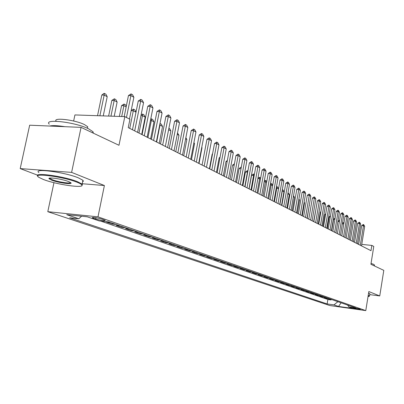 <?xml version="1.0" encoding="UTF-8"?>
<svg xmlns="http://www.w3.org/2000/svg" width="404" height="404" viewBox="0 0 404 404"><rect width="100%" height="100%" fill="white"/><g stroke="black" fill="none" stroke-linecap="round" stroke-linejoin="round"><path stroke-width="0.61" d="M360.105 309.141C357.015 308.388 354.813 308.055 353.5 308.136L353.747 308.252C356.833 308.999 359.03 309.338 360.343 309.257L360.105 309.141M47.793 211.686L329.775 305.535L365.782 310.61L97.995 216.842L47.793 211.686L53.959 182.679M82.204 183.729L104.394 185.527L71.614 172.387L20.2 168.589L37.633 175.19M20.2 168.589L29.669 125.195L81.068 127.371L118.983 145.283L124.811 116.625L74.927 114.933L73.639 121.013M369.741 294.617L379.75 295.935L383.8 270.362L370.912 264.277L373.776 246.435L371.842 245.425L361.752 244.39M71.614 172.387L81.068 127.371M110.206 222.437L106.429 222.038L112.292 224.069L112.463 223.22M119.887 225.806L116.14 225.402L121.831 227.376L121.998 226.538M129.285 229.078L125.568 228.674L131.098 230.588L131.26 229.765M138.415 232.255L134.729 231.851L140.102 233.714L140.264 232.896M147.288 235.345L143.632 234.936L148.854 236.744L149.01 235.941M155.909 238.345L152.283 237.936L157.363 239.698L157.515 238.905M164.292 241.264L160.701 240.855L165.64 242.567L165.792 241.784M172.452 244.107L168.887 243.693L173.695 245.359L173.841 244.587M180.391 246.869L176.856 246.455L181.532 248.076L181.679 247.319M188.118 249.561L184.613 249.147L189.168 250.727L189.314 249.975M195.647 252.177L192.168 251.768L196.607 253.308L196.748 252.561M202.98 254.732L199.531 254.318L203.858 255.818L203.995 255.086M210.125 257.222L206.707 256.808L210.923 258.267L211.06 257.545M217.094 259.646L213.701 259.232L217.812 260.656L217.943 259.944M223.887 262.009L220.523 261.595L224.533 262.989L224.664 262.282M230.512 264.317L227.174 263.903L231.093 265.261L231.219 264.564M236.981 266.569L233.669 266.155L237.491 267.483L237.618 266.791M243.294 268.766L240.011 268.357L243.743 269.65L243.864 268.968M249.455 270.912L246.198 270.503L249.844 271.766L249.965 271.089M255.474 273.008L252.248 272.599L255.803 273.831L255.924 273.165M261.358 275.053L258.151 274.644L261.63 275.851L261.747 275.19M267.105 277.058L263.923 276.644L267.322 277.826L267.438 277.174M272.72 279.012L269.564 278.603L272.887 279.755L273.003 279.108M278.21 280.921L275.079 280.512L278.331 281.644L278.442 281.002M283.578 282.79L280.472 282.386L283.653 283.487L283.765 282.856M288.835 284.623L285.749 284.214L288.86 285.295L288.971 284.669M293.971 286.411L290.915 286.007L293.961 287.062L294.067 286.441M299 288.163L295.965 287.759L298.945 288.789L299.051 288.178M300.914 289.471L303.833 290.486L303.934 289.88L300.914 289.471M308.747 291.552L305.757 291.153L308.616 292.142L308.717 291.547M313.464 293.198L310.499 292.794L313.297 293.769L313.398 293.188M318.089 294.804L315.145 294.405L317.887 295.359L317.983 294.794M322.619 296.385L319.695 295.986L322.382 296.915L322.478 296.364M327.058 297.93L324.159 297.531L326.791 298.445L326.881 297.905M124.811 116.625L129.926 119.291L128.24 127.629L370.993 250.687L371.842 245.425M93.329 218.211L95.718 219.034C101.177 220.513 104.368 220.963 105.287 220.392L101.894 219.099C96.384 217.605 93.172 217.15 92.269 217.731L93.329 218.211L93.491 217.418M347.602 305.081L348.884 306.979L355.863 307.954L108.742 221.927L99.177 220.917L87.274 216.817L66.726 214.691L78.82 218.771L69.629 217.801L327.129 303.929L333.926 304.884L337.89 301.702M348.884 306.979L353.399 308.535L338.567 306.449L333.926 304.884M100.677 221.074L327.866 299.495L331.113 299.945L331.199 299.414M331.406 299.445L328.528 299.046L331.113 299.945M329.679 298.839L326.791 298.445M325.291 297.314L322.382 296.915M320.816 295.758L317.887 295.359M316.251 294.168L313.297 293.769M311.59 292.541L308.616 292.142M306.828 290.885L303.833 290.486M301.97 289.193L298.945 288.789M297.001 287.466L293.961 287.062M291.93 285.699L288.86 285.295M286.744 283.896L283.653 283.487M281.447 282.048L278.331 281.644M276.028 280.164L272.887 279.755M270.488 278.235L267.322 277.826M264.822 276.26L261.63 275.851M259.02 274.24L255.803 273.831M253.086 272.175L249.844 271.766M247.011 270.059L243.743 269.65M240.789 267.892L237.491 267.483M234.411 265.675L231.093 265.261M227.881 263.403L224.533 262.989M221.19 261.07L217.812 260.656M214.327 258.681L210.923 258.267M207.287 256.232L203.858 255.818M200.066 253.717L196.607 253.308M192.657 251.142L189.168 250.727M185.052 248.49L181.532 248.076M177.24 245.773L173.695 245.359M169.215 242.976L165.64 242.567M160.969 240.107L157.363 239.698M152.49 237.153L148.854 236.744M143.768 234.118L140.102 233.714M134.795 230.997L131.098 230.588M125.558 227.78L121.831 227.376M116.049 224.467L112.292 224.069M104.394 185.527L97.995 216.842M379.75 295.935L368.832 291.557L365.782 310.61M358.681 244.072L357.752 243.976M81.593 216.226L78.82 218.771M327.866 299.495L327.129 303.929M338.567 306.449L341.067 302.803M126.467 117.488L130.911 95.607L128.462 95.561L131.063 93.895L132.542 94.728L133.876 97.268L129.462 119.049M124.185 116.605L128.462 95.561M133.876 97.268L130.911 95.607L131.063 93.895M103.247 115.892L107.212 96.713L104.176 95.081L99.884 115.781M101.818 95.031L103.99 93.39L104.383 93.4L104.176 95.081L101.818 95.031L97.526 115.701M104.383 93.4L105.904 94.218L107.212 96.713M76.992 182.214C63.1 176.518 30.805 172.473 38.89 177.361L43.46 179.517C56.53 184.638 85.264 188.683 81.78 184.865C81.229 184.133 79.633 183.249 76.992 182.214M37.931 176.311C32.184 171.877 64.059 176.174 77.528 181.714L82.123 184.108L82.421 184.436L81.861 185.613M68.463 181.527L70.559 182.542C74.301 184.936 58.742 182.972 51.697 180.179L49.101 178.79C47.101 176.826 62.054 178.927 68.463 181.527M49.652 178.124L52.217 179.694C57.838 181.921 70.478 183.896 70.569 182.552M49.258 124.169C43.334 118.412 75.311 122.104 88.572 128.8L93.011 131.739L93.329 133.163M49.596 126.038C52.626 125.326 57.737 125.543 64.933 126.689M56.206 121.266C52.333 117.15 75.018 119.791 84.497 124.609L87.739 126.775L87.456 128.29M38.845 172.564C32.628 167.918 64.751 172.149 78.336 177.831L82.921 180.265L83.391 181.184L82.598 181.825M368.024 296.597L369.195 296.294L368.165 295.713M368.226 295.339L369.524 295.97L369.226 296.273M371.049 263.418L373.644 264.342L374.442 265.216M368.594 293.057L369.852 293.915M134.684 130.896L140.683 101.081L138.259 101.02L140.814 99.379L142.248 100.187L143.556 102.687L137.597 132.376M132.462 129.77L138.259 101.02M143.556 102.687L140.683 101.081L140.814 99.379M144.294 135.769L150.162 106.383L147.763 106.318L150.268 104.702L151.662 105.484L152.949 107.944L147.122 137.203M142.092 134.653L147.763 106.318M152.949 107.944L150.162 106.383L150.268 104.702M153.621 140.496L159.358 111.529L156.979 111.459L159.444 109.858L160.797 110.62L162.065 113.039L156.363 141.885M151.434 139.39L156.979 111.459M162.065 113.039L159.358 111.529L159.444 109.858M162.671 145.081L168.281 116.519L165.923 116.443L168.347 114.867L169.66 115.605L170.907 117.988L165.332 146.435M160.499 143.986L165.923 116.443M170.907 117.988L168.281 116.519L168.347 114.867M114.216 116.266L117.13 102.045L114.186 100.46L110.959 116.155M111.847 100.409L114.367 98.793L114.186 100.46L111.847 100.409L108.62 116.074M114.367 98.793L115.842 99.591L117.13 102.045M126.159 106.898L123.897 105.681L121.69 116.519M121.579 105.621L124.058 104.03L123.897 105.681L121.579 105.621L119.367 116.438M124.058 104.03L125.482 104.803L126.275 106.313M136.007 112.196L133.32 110.752L129.755 128.396M131.184 110.56L133.461 109.11L133.32 110.752L131.154 110.686M133.461 109.11L134.845 109.863L136.027 112.11M141.698 134.451L145.167 117.12L142.471 115.67L138.981 133.078M141.107 114.888L142.592 114.049L142.471 115.67L140.961 115.625M142.592 114.049L143.935 114.776L145.167 117.12M171.453 149.536L176.947 121.372L174.609 121.286L176.992 119.73L178.27 120.448L179.497 122.796L174.038 150.849M169.301 148.445L174.609 121.286M179.497 122.796L176.947 121.372L176.992 119.73M150.586 138.956L153.98 121.862L151.364 120.453L147.945 137.618M150.727 119.104L151.46 118.842L151.364 120.453L150.465 120.422M151.46 118.842L152.768 119.549L153.98 121.862M179.987 153.863L185.36 126.078L183.047 125.987L185.391 124.452L186.633 125.149L187.84 127.467L182.497 155.136M177.851 152.778L183.047 125.987M187.84 127.467L185.36 126.078L185.391 124.452M159.221 143.334L162.544 126.467L159.999 125.099L156.656 142.036M159.999 123.498L159.999 125.099L159.681 125.088M160.08 123.498L161.353 124.19L162.544 126.467M188.279 158.065L193.541 130.654L191.243 130.563L193.556 129.043L194.758 129.719L195.95 132.002L190.718 159.302M186.158 156.989L191.243 130.563M195.95 132.002L193.541 130.654L193.556 129.043M168.892 128.265L169.7 128.699L170.877 130.947L168.609 129.724M167.62 147.591L170.877 130.947M196.334 162.15L201.49 135.103L199.217 135.007L201.49 133.507L202.662 134.163L203.833 136.416L198.707 163.352M194.233 161.085L199.217 135.007M203.833 136.416L201.49 135.103L201.49 133.507M177.528 132.926L178.977 135.305L177.245 134.37M175.785 151.732L178.977 135.305M204.172 166.125L209.222 139.431L206.969 139.324L209.206 137.845L210.348 138.486L211.504 140.708L206.479 167.291M202.086 165.064L206.969 139.324M211.504 140.708L209.222 139.431L209.206 137.845M183.734 155.762L186.86 139.542L185.638 138.885M186.86 139.542L185.875 137.648M211.797 169.988L216.746 143.642L214.514 143.531L216.716 142.072L217.827 142.693L218.963 144.885L214.044 171.124M209.727 168.938L214.514 143.531M218.963 144.885L216.746 143.642L216.716 142.072M191.471 159.686L194.536 143.667L193.789 143.268M194.536 143.667L193.935 142.516M219.215 173.745L224.069 147.738L221.852 147.627L224.028 146.182L225.104 146.788L226.23 148.945L221.402 174.856M217.165 172.71L221.852 147.627M226.23 148.945L224.069 147.738L224.028 146.182M199.005 163.504L202.01 147.687L201.717 147.531M202.01 147.687L201.778 147.238M226.437 177.406L231.199 151.727L229.002 151.611L231.144 150.182L232.194 150.773L233.3 152.904L228.568 178.487M224.402 176.376L229.002 151.611M233.3 152.904L231.199 151.727L231.144 150.182M212.504 154.187L212.161 154.166L209.408 168.776M212.57 153.833L212.161 154.166M219.922 157.954L219.15 157.908L216.448 172.346M220.069 157.156L219.15 157.908M233.472 180.977L238.143 155.616L235.966 155.495L238.072 154.081L239.097 154.656L240.188 156.762L235.547 182.027M231.452 179.952L235.966 155.495M240.188 156.762L238.143 155.616L238.072 154.081M240.324 184.446L244.91 159.398L242.748 159.277L244.829 157.878L245.829 158.444L246.905 160.514L242.344 185.471M238.32 183.431L242.748 159.277M246.905 160.514L244.91 159.398L244.829 157.878M247.001 187.835L251.5 163.09L249.364 162.958L251.409 161.58L252.384 162.13L253.449 164.175L248.97 188.83M245.011 186.825L249.364 162.958M253.449 164.175L251.5 163.09L251.409 161.58M227.139 161.63L225.962 161.56L223.306 175.821M227.366 160.408L225.962 161.56M253.51 191.132L257.929 166.685L255.808 166.554L257.828 165.191L258.777 165.726L259.828 167.746L255.434 192.107M251.541 190.132L255.808 166.554M259.828 167.746L257.929 166.685L257.828 165.191M234.168 165.216L232.603 165.12L229.997 179.214M232.603 165.12L234.436 163.766M259.858 194.349L264.201 170.195L262.095 170.059L264.09 168.71L265.014 169.236L266.049 171.23L261.731 195.304M257.904 193.359L262.095 170.059M266.049 171.23L264.201 170.195L264.09 168.71M241.016 168.715L239.087 168.594L236.527 182.522M239.087 168.594L240.718 167.246L241.264 167.377M241.107 168.231L241.062 167.266M266.054 197.49L270.316 173.619L268.231 173.483L270.195 172.149L271.099 172.654L272.124 174.629L267.882 198.42M264.11 196.506L268.231 173.483M272.124 174.629L270.316 173.619L270.195 172.149M247.672 172.24L247.44 172.114L244.779 186.709M245.41 171.983L247.359 170.67L247.44 172.114L245.41 171.983L242.895 185.754M247.359 170.67L247.904 170.963M272.094 200.556L276.286 176.957L274.215 176.816L276.159 175.498L277.038 175.998L278.048 177.942L273.877 201.46M270.17 199.576L274.215 176.816M278.048 177.942L276.286 176.957L276.159 175.498M254.146 175.725L253.596 175.427L250.985 189.855M251.586 175.291L253.51 173.993L253.596 175.427L251.586 175.291L249.117 188.905M253.51 173.993L254.379 174.462M277.992 203.545L282.113 180.219L280.063 180.078L281.977 178.77L282.835 179.255L283.83 181.179L279.735 204.424M276.078 202.576L280.063 180.078M283.83 181.179L282.113 180.219L281.977 178.77M260.464 179.118L259.61 178.664L257.04 192.925M257.929 178.26L259.514 177.24L259.61 178.664L257.878 178.543M259.514 177.24L260.636 178.169M283.749 206.464L287.799 183.401L285.764 183.254L287.658 181.967L288.496 182.441L289.481 184.34L285.451 207.323M281.856 205.5L285.764 183.254M289.481 184.34L287.799 183.401L287.658 181.967M266.63 182.436L265.484 181.82L262.959 195.925M264.297 181.017L265.383 180.406L265.484 181.82L264.166 181.729M265.383 180.406L266.251 180.876L266.736 181.82M289.375 209.312L293.354 186.512L291.34 186.365L293.208 185.088L294.026 185.547L294.996 187.431L291.037 210.156M287.491 208.358L291.34 186.365M294.996 187.431L293.354 186.512L293.208 185.088M272.644 185.668L271.225 184.906L268.741 198.854M270.498 183.724L271.109 183.507L271.225 184.906L270.301 184.84M271.109 183.507L271.958 183.966L272.695 185.38M294.87 212.1L298.783 189.547L296.783 189.4L298.627 188.138L299.43 188.587L300.389 190.446L296.491 212.923M293.001 211.151L296.783 189.4M300.389 190.446L298.783 189.547L298.627 188.138M300.238 214.817L304.091 192.516L302.106 192.365L303.924 191.117L304.712 191.557L305.656 193.395L301.823 215.625M298.384 213.878L302.106 192.365M305.656 193.395L304.091 192.516L303.924 191.117M305.485 217.478L309.277 195.42L307.308 195.268L309.105 194.031L309.873 194.46L310.807 196.273L307.035 218.266M303.646 216.549L307.308 195.268M310.807 196.273L309.277 195.42L309.105 194.031M276.058 202.566L278.492 188.814L276.831 187.921L274.387 201.717M276.528 186.522L276.831 187.921L276.286 187.88M276.715 186.532L277.543 186.981L278.492 188.814M281.543 205.343L283.936 191.743L282.315 190.87L279.911 204.515M282.25 190.158L282.128 190.855M282.351 189.582L282.997 189.931L283.936 191.743M288.027 192.647L289.264 194.607L287.82 193.829M286.906 208.06L289.264 194.607M310.615 220.079L314.347 198.253L312.393 198.101L314.171 196.879L314.918 197.298L315.842 199.091L312.13 220.847M308.787 219.155L312.393 198.101M315.842 199.091L314.347 198.253L314.171 196.879M292.153 210.721L294.471 197.404L293.365 196.809M294.471 197.404L293.562 195.652M315.63 222.624L319.301 201.03L317.367 200.874L319.12 199.662L319.857 200.076L320.771 201.849L317.115 223.377M313.817 221.705L317.367 200.874M320.771 201.849L319.301 201.03L319.12 199.662M297.283 213.322L299.566 200.147L298.778 199.722M299.566 200.147L298.925 198.904M320.539 225.109L324.154 203.742L322.235 203.586L323.968 202.389L324.685 202.793L325.589 204.545L321.988 225.846M318.741 224.2L322.235 203.586M325.589 204.545L324.154 203.742L323.968 202.389M302.303 215.867L304.55 202.828L304.076 202.571M304.55 202.828L304.161 202.071M325.336 227.543L328.901 206.399L326.998 206.242L328.71 205.055L329.411 205.449L330.305 207.186L326.755 228.265M323.554 226.639L326.998 206.242M330.305 207.186L328.901 206.399L328.71 205.055M307.217 218.357L309.252 205.353M309.434 205.454L309.282 205.161M330.038 229.927L333.547 208.999L331.654 208.838L333.345 207.666L334.037 208.05L334.921 209.767L331.426 230.628M328.265 229.028L331.654 208.838M334.921 209.767L333.547 208.999L333.345 207.666M334.633 232.255L338.092 211.544L336.219 211.383L337.89 210.216L338.562 210.595L339.436 212.297L335.997 232.946M332.876 231.366L336.219 211.383M339.436 212.297L338.092 211.544L337.89 210.216M339.138 234.537L342.547 214.034L340.683 213.873L342.339 212.721L342.996 213.09L343.86 214.771L340.471 235.214M337.391 233.653L340.683 213.873M343.86 214.771L342.547 214.034L342.339 212.721M315.872 209.651L313.625 221.609M320.781 212.156L320.291 212.11L318.281 223.968M320.877 211.605L320.291 212.11M343.546 236.774L346.905 216.473L345.061 216.312L346.693 215.17L347.339 215.534L348.192 217.195L344.849 237.436M341.814 235.896L345.061 216.312M348.192 217.195L346.905 216.473L346.693 215.17M325.584 214.605L324.821 214.539L322.841 226.275M325.73 213.746L324.821 214.539M347.864 238.966L351.177 218.862L349.344 218.7L350.96 217.569L351.591 217.928L352.44 219.569L349.142 239.612M346.147 238.092L349.344 218.7M352.44 219.569L351.177 218.862L350.96 217.569M330.285 217.009L329.265 216.918L327.306 228.543M330.477 215.852L329.265 216.918M352.096 241.107L355.358 221.205L353.545 221.044L355.141 219.922L355.762 220.271L356.601 221.897L353.349 241.743M350.389 240.244L353.545 221.044M356.601 221.897L355.358 221.205L355.141 219.922M334.886 219.362L333.613 219.251L331.684 230.76M333.613 219.251L335.088 218.135M356.242 243.208L359.459 223.498L357.656 223.336L359.237 222.225L359.848 222.569L360.676 224.18L357.469 243.834M354.545 242.349L357.656 223.336M360.676 224.18L359.459 223.498L359.237 222.225M339.385 221.675L337.896 221.538M337.901 221.513L339.153 220.412L339.582 220.508M339.517 220.892L339.446 220.438M360.307 245.268L363.479 225.75L361.691 225.583L363.257 224.483L363.853 224.821L364.671 226.417L361.509 245.879M358.626 244.415L361.691 225.583M364.671 226.417L363.479 225.75L363.257 224.483M343.794 223.937L342.365 223.806M342.42 223.457L343.319 222.66L343.971 222.882M343.804 223.897L343.612 222.69M95.985 217.721L95.718 219.034M92.324 217.453L92.269 217.731M82.921 180.265L82.123 184.108M49.894 178.523L49.995 178.068M87.426 128.28L87.739 126.775M93.011 131.739L92.774 132.901M49.748 178.366L49.101 178.79M81.78 184.865L82.421 184.436M369.887 293.698L369.524 295.97M374.488 264.928L374.331 265.893M369.195 296.294L369.559 296.036"/></g></svg>
